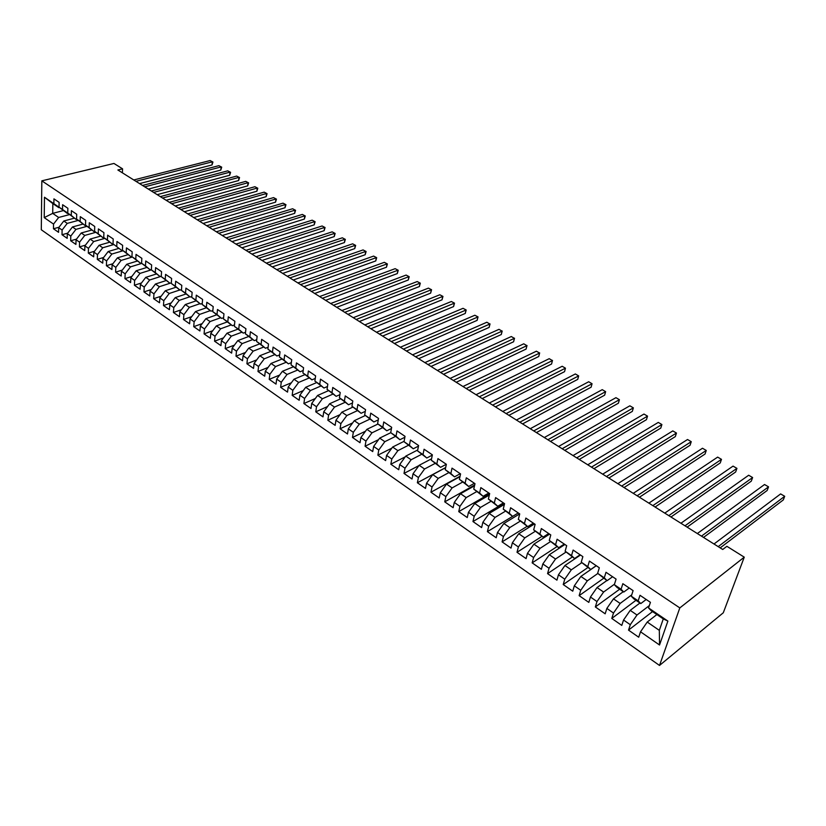 <?xml version="1.0" encoding="UTF-8"?>
<svg xmlns="http://www.w3.org/2000/svg" width="826" height="826" viewBox="0 0 826 826"><rect width="100%" height="100%" fill="white"/><g stroke="black" fill="none" stroke-linecap="round" stroke-linejoin="round"><path stroke-width="1.24" d="M122.393 172.83L122.568 168.834L117.87 169.991L722.729 549.476L726.89 546.306L744.257 557.158L723.297 612.768L659.509 665.446L41.3 229.762L41.827 180.842L679.819 607.905L659.509 665.446M63.292 210.609L52.699 213.376L44.222 217.62L53.535 224.094L53.453 228.75L58.574 232.323L58.667 227.656L62.105 230.041L62.012 234.729L67.195 238.342L67.298 233.655L70.788 236.071L70.675 240.769L75.92 244.434L76.044 239.726L79.564 242.173L79.441 246.891L84.748 250.598L84.892 245.869L88.465 248.347L88.31 253.076L93.689 256.834L93.854 252.095L97.468 254.604L97.292 259.354L102.744 263.153L102.93 258.393L106.585 260.944L106.399 265.704L111.913 269.555L112.109 264.774L115.826 267.356L115.609 272.136L121.195 276.029L121.422 271.238L125.17 273.85L124.943 278.641L130.591 282.595L130.838 277.784L134.648 280.427L134.39 285.238L140.121 289.234L140.389 284.412L144.24 287.087L143.961 291.919L149.764 295.966L150.053 291.134L153.956 293.839L153.657 298.682L159.532 302.791L159.852 297.938L163.806 300.685L163.476 305.537L169.433 309.698L169.774 304.825L173.78 307.613L173.429 312.486L179.459 316.699L179.831 311.805L183.888 314.634L183.506 319.517L189.619 323.792L190.011 318.888L194.131 321.748L193.728 326.652L199.923 330.978L200.336 326.053L204.507 328.954L204.074 333.88L210.351 338.257L210.795 333.322L215.028 336.254L214.574 341.2L220.934 345.64L221.409 340.694L225.684 343.668L225.209 348.624L231.652 353.125L232.158 348.159L236.494 351.174L235.988 356.151L242.524 360.714L243.05 355.727L247.449 358.783L246.912 363.77L253.541 368.406L254.098 363.399L258.559 366.496L257.991 371.504L264.712 376.202L265.301 371.184L269.834 374.323L269.224 379.351L276.039 384.111L276.669 379.072L281.253 382.262L280.623 387.301L287.531 392.123L288.181 387.074L292.838 390.306L292.177 395.365L299.188 400.259L299.869 395.189L304.587 398.473L303.896 403.542L310.999 408.509L311.722 403.418L316.513 406.753L315.78 411.833L322.987 416.872L323.751 411.771L328.603 415.148L327.839 420.248L335.149 425.359L335.945 420.248L340.87 423.666L340.075 428.787L347.498 433.97L348.324 428.849L353.321 432.318L352.485 437.46L360.022 442.715L360.879 437.563L365.959 441.094L365.082 446.246L372.722 451.585L373.631 446.422L378.783 450.005L377.864 455.167L385.628 460.588L386.568 455.405L391.792 459.039L390.843 464.222L398.721 469.726L399.701 464.532L405.008 468.218L404.007 473.422L412.009 478.997L413.031 473.794L418.421 477.531L417.378 482.756L425.504 488.424L426.577 483.2L432.05 486.999L430.955 492.224L439.205 497.985L440.32 492.74L445.875 496.602L444.749 501.847L453.123 507.691L454.279 502.445L459.927 506.359L458.75 511.624L467.258 517.561L468.466 512.296L474.196 516.271L472.968 521.547L481.61 527.577L482.869 522.3L488.693 526.338L487.423 531.634L496.199 537.757L497.5 532.46L503.416 536.57L502.094 541.877L511.015 548.103L512.368 542.785L518.387 546.967L517.014 552.284L526.079 558.613L527.484 553.286L533.596 557.529L532.161 562.867L541.381 569.29L542.837 563.952L549.053 568.267L547.566 573.616L556.93 580.151L558.448 574.793L564.767 579.181L563.229 584.54L572.748 591.189L574.318 585.82L580.74 590.28L579.14 595.649L588.824 602.402L590.456 597.022L596.981 601.555L595.329 606.945L605.169 613.811L606.862 608.421L613.501 613.037L611.787 618.426L621.792 625.416L623.547 620.016L630.3 624.704L628.524 630.114L638.705 637.218L640.522 631.797L647.233 622.05L659.324 630.362L663.288 618.901L651.105 610.61L648.544 607.936L667.883 621.08L659.54 645.003L640.522 631.797M44.222 217.62L44.47 197.238L59.472 207.502M107.432 240.046L112.295 244.031L113.007 243.825L113.224 238.951L107.628 235.173L107.432 240.046L103.735 237.527L103.921 232.664L98.397 228.926L98.222 233.779L94.567 231.301L94.732 226.448L89.28 222.762L89.125 227.604L85.522 225.147L85.667 220.315L80.277 216.67L80.143 221.492L76.581 219.076L76.715 214.254L71.387 210.661L71.273 215.462L67.763 213.077L67.866 208.276L62.611 204.724L62.518 209.505L59.038 207.15L59.131 202.37L53.938 198.859L53.866 203.63M121.598 250.361L113.007 243.835L121.598 250.361L122.413 250.123M648.544 607.936L650.423 602.34L639.995 595.288L638.157 600.863L631.291 596.196L633.098 590.621L622.845 583.683L621.069 589.258L614.327 584.663L616.072 579.098L605.995 572.284L604.281 577.839L597.642 573.327L599.325 567.782L589.423 561.081L587.771 566.615L581.246 562.176L582.867 556.641L573.13 550.054L571.54 555.578L565.129 551.221L566.688 545.697L557.106 539.223L555.578 544.726L549.269 540.431L550.777 534.938L541.35 528.557L539.884 534.05L533.668 529.838L535.124 524.345L525.852 518.078L524.438 523.55L518.325 519.399L519.73 513.927L510.602 507.763L509.239 513.225L503.23 509.136L504.572 503.684L495.6 497.613L494.299 503.065L488.383 499.038L489.673 493.597L480.846 487.629L479.586 493.06L473.763 489.106L475.002 483.675L466.318 477.8L465.1 483.21L459.38 479.317L460.567 473.917L452.018 468.125L450.851 473.525L445.214 469.695L446.36 464.305L437.935 458.606L436.82 463.985L431.275 460.216L432.37 454.837L424.079 449.23L423.005 454.599L417.543 450.882L418.596 445.524L410.439 440L409.407 445.348L404.028 441.693L405.039 436.345L396.996 430.914L396.015 436.242L390.708 432.638L391.679 427.31L383.76 421.962L382.82 427.269L377.596 423.717L378.525 418.421L370.729 413.145L369.821 418.441L364.679 414.941L365.567 409.655L357.885 404.461L357.018 409.737L351.959 406.289L352.805 401.013L345.237 395.902L344.411 401.157L339.414 397.76L340.229 392.515L332.764 387.466L331.98 392.711L327.055 389.366L327.829 384.131L320.488 379.155L319.734 384.379L314.882 381.085L315.625 375.871L308.377 370.967L307.664 376.171L302.884 372.929L303.586 367.725L296.451 362.893L295.76 368.086L291.051 364.885L291.723 359.702L284.681 354.943L284.03 360.115L279.394 356.956L280.024 351.793L273.086 347.096L272.477 352.248L267.892 349.14L268.502 343.988L261.656 339.362L261.068 344.504L256.556 341.427L257.123 336.296L250.381 331.742L249.834 336.853L245.374 333.828L245.921 328.717L239.272 324.215L238.745 329.316L234.347 326.332L234.863 321.242L228.306 316.802L227.811 321.882L223.474 318.939L223.96 313.859L217.496 309.492L217.021 314.551L212.757 311.65L213.211 306.591L206.82 302.275L206.386 307.324L202.174 304.453L202.597 299.415L196.299 295.15L195.886 300.189L191.735 297.36L192.138 292.332L185.922 288.129L185.54 293.147L181.431 290.36L181.803 285.352L175.68 281.201L175.319 286.199L171.271 283.442L171.622 278.455L165.572 274.366L165.241 279.343L161.235 276.627L161.566 271.661L155.598 267.624L155.288 272.58L151.344 269.895L151.643 264.95L145.748 260.964L145.469 265.9L141.576 263.257L141.845 258.321L136.032 254.387L135.774 259.312L131.933 256.7L132.181 251.785L126.44 247.903L126.202 252.808L122.413 250.226L122.64 245.322L116.972 241.491L116.755 246.385M649.339 605.582L636.991 615.009L630.217 610.352L639.943 603.011M630.3 624.704L636.991 615.009M623.547 620.016L630.217 610.352M667.883 621.08L663.288 618.901M631.725 594.844L620.15 603.434L613.491 598.86L623.279 591.674M613.501 613.037L620.15 603.434M606.862 608.421L613.491 598.86M638.157 600.863L640.78 603.579L646.2 599.48M640.78 603.579L633.945 598.943L631.291 596.196M614.461 584.209L603.589 592.046L597.043 587.544L606.893 580.533M596.981 601.555L603.589 592.046M590.456 597.022L597.043 587.544M621.069 589.258L623.795 592.035L629.257 588.019M623.795 592.035L617.084 587.472L614.327 584.663M597.807 573.492L587.307 580.854L580.864 576.434L596.3 565.727M580.74 590.28L587.307 580.854M574.318 585.82L580.864 576.434M604.281 577.839L607.11 580.678L612.603 576.755M607.11 580.678L597.642 573.327M581.772 562.692L571.293 569.847L564.953 565.49L580.471 555.02M564.767 579.181L571.293 569.847M558.448 574.793L564.953 565.49M587.771 566.615L590.693 569.517L596.227 565.676M590.693 569.517L581.246 562.176M566.006 552.067L555.537 559.016L549.311 554.742L564.901 544.489M549.053 568.267L555.537 559.016M542.837 563.952L549.311 554.742M571.54 555.578L574.555 558.531L580.12 554.783M574.555 558.531L565.129 551.221M550.488 541.608L540.039 548.371L533.906 544.158L549.579 534.133M533.596 557.529L540.039 548.371M527.484 553.286L533.906 544.158M555.578 544.726L558.686 547.731L564.282 544.066M558.686 547.731L549.269 540.431M535.227 531.314L524.789 537.881L518.759 533.741L534.505 523.932M518.387 546.967L524.789 537.881M512.368 542.785L518.759 533.741M539.884 534.05L543.074 537.117L548.691 533.524M543.074 537.117L533.668 529.838M520.204 521.175L509.787 527.577L503.85 523.498L519.668 513.886M503.416 536.57L509.787 527.577M497.5 532.46L503.85 523.498M524.438 523.55L527.711 526.668L533.359 523.157M527.711 526.668L518.325 519.399M505.429 511.191L495.022 517.427L489.178 513.411L504.407 504.397M488.693 526.338L495.022 517.427M482.869 522.3L489.178 513.411M509.239 513.225L512.605 516.384L518.274 512.946M512.605 516.384L503.23 509.136M490.881 501.361L480.484 507.432L474.743 503.478L489.322 495.053M474.196 516.271L480.484 507.432M468.466 512.296L474.743 503.478M494.299 503.065L497.727 506.266L503.426 502.9M497.727 506.266L488.383 499.038M476.571 491.687L466.184 497.603L460.526 493.711L474.516 485.822M459.927 506.359L466.184 497.603M454.279 502.445L460.526 493.711M479.586 493.06L483.096 496.302L488.806 493.019M483.096 496.302L473.763 489.106M462.467 482.157L452.101 487.918L446.525 484.088L459.958 476.695M445.875 496.602L452.101 487.918M440.32 492.74L446.525 484.088M465.1 483.21L468.683 486.504L474.423 483.282M468.683 486.504L459.38 479.317M448.59 472.761L438.224 478.388L432.741 474.609L445.637 467.681M432.05 486.999L438.224 478.388M426.577 483.2L432.741 474.609M450.851 473.525L454.506 476.86L460.258 473.701M454.506 476.86L445.214 469.695M434.93 463.51L424.574 468.992L419.164 465.286L431.564 458.781M418.421 477.531L424.574 468.992M413.031 473.794L419.164 465.286M436.82 463.985L440.547 467.351L446.308 464.274M440.547 467.351L431.275 460.216M421.487 454.393L411.121 459.752L405.793 456.097L417.719 449.984M405.008 468.218L411.121 459.752M399.701 464.532L405.793 456.097M423.005 454.599L426.794 458.007L432.308 455.116M426.794 458.007L417.543 450.882M408.261 445.39L397.874 450.645L392.629 447.042L404.1 441.301M391.792 459.039L397.874 450.645M386.568 455.405L392.629 447.042M409.407 445.348L413.258 448.786L418.483 446.123M413.258 448.786L404.028 441.693M395.231 436.531L384.823 441.673L379.661 438.121L390.77 432.69M378.783 450.005L384.823 441.673M373.631 446.422L379.661 438.121M396.015 436.242L399.918 439.721L404.864 437.253M399.918 439.721L390.708 432.638M382.397 427.796L371.968 432.834L366.878 429.334L377.957 424.037M365.959 441.094L371.968 432.834M360.879 437.563L366.878 429.334M382.82 427.269L386.785 430.78L391.462 428.498M386.785 430.78L377.596 423.717M369.749 419.195L359.3 424.13L354.282 420.682L365.329 415.509M353.321 432.318L359.3 424.13M348.324 428.849L354.282 420.682M369.821 418.441L373.837 421.972L378.267 419.866M373.837 421.972L364.679 414.941M357.286 410.708L346.817 415.55L341.871 412.153L352.888 407.104M340.87 423.666L346.817 415.55M335.945 420.248L341.871 412.153M357.018 409.737L361.096 413.299L365.278 411.358M361.096 413.299L351.959 406.289M345 402.355L334.509 407.094L329.636 403.738L340.632 398.824M328.603 415.148L334.509 407.094M323.751 411.771L329.636 403.738M344.411 401.157L348.531 404.761L352.485 402.954M348.531 404.761L339.414 397.76M332.888 394.116L322.388 398.751L317.576 395.458L328.541 390.646M316.513 406.753L322.388 398.751M311.722 403.418L317.576 395.458M331.98 392.711L336.151 396.335L339.889 394.673M336.151 396.335L327.055 389.366M320.942 385.99L310.431 390.543L305.692 387.291L316.626 382.593M304.587 398.473L310.431 390.543M299.869 395.189L305.692 387.291M319.734 384.379L323.947 388.034L327.478 386.496M323.947 388.034L314.882 381.085M309.172 377.978L298.651 382.438L293.984 379.227L304.887 374.653M292.838 390.306L298.651 382.438M288.181 387.074L293.984 379.227M307.664 376.171L311.929 379.857L315.253 378.432M311.929 379.857L302.884 372.929M297.566 370.089L287.025 374.457L282.43 371.287L293.302 366.816M281.253 382.262L287.025 374.457M276.669 379.072L282.43 371.287M295.76 368.086L300.075 371.793L303.214 370.482M300.075 371.793L291.051 364.885M286.116 362.294L275.574 366.579L271.031 363.461L281.893 359.093M269.834 374.323L275.574 366.579M265.301 371.184L271.031 363.461M284.03 360.115L288.388 363.843L291.341 362.635M288.388 363.843L279.394 356.956M274.831 354.612L264.279 358.814L259.798 355.738L270.629 351.473M258.559 366.496L264.279 358.814M254.098 363.399L259.798 355.738M272.477 352.248L276.865 355.996L279.642 354.891M276.865 355.996L267.892 349.14M263.7 347.044L253.138 351.153L248.719 348.118L259.519 343.946M247.449 358.783L253.138 351.153M243.05 355.727L248.719 348.118M261.068 344.504L265.497 348.273L268.109 347.25M265.497 348.273L256.556 341.427M252.715 339.569L242.142 343.606L237.795 340.611L248.564 336.533M236.494 351.174L242.142 343.606M232.158 348.159L237.795 340.611M249.834 336.853L254.294 340.642L256.752 339.713M254.294 340.642L245.374 333.828M241.884 332.197L231.311 336.151L227.016 333.198L237.764 329.213M225.684 343.668L231.311 336.151M221.409 340.694L227.016 333.198M238.745 329.316L243.247 333.126L245.539 332.269M243.247 333.126L234.347 326.332M231.187 324.928L220.614 328.8L216.381 325.888L227.098 321.995M215.028 336.254L220.614 328.8M210.795 333.322L216.381 325.888M227.811 321.882L232.343 325.712L234.491 324.928M232.343 325.712L223.474 318.939M220.645 317.752L210.062 321.551L205.881 318.681L216.577 314.861M204.507 328.954L210.062 321.551M200.336 326.053L205.881 318.681M217.021 314.551L221.595 318.402L223.598 317.68M221.595 318.402L212.757 311.65M210.238 310.669L199.655 314.396L195.535 311.557L206.201 307.83M194.131 321.748L199.655 314.396M190.011 318.888L195.535 311.557M206.386 307.324L210.991 311.185L212.85 310.524M210.991 311.185L202.174 304.453M199.964 303.679L189.381 307.334L185.313 304.536L195.958 300.891M183.888 314.634L189.381 307.334M179.831 311.805L185.313 304.536M195.886 300.189L200.522 304.061L202.256 303.462M200.522 304.061L191.735 297.36M189.825 296.782L179.252 300.365L175.236 297.608L185.85 294.035M173.78 307.613L179.252 300.365M169.774 304.825L175.236 297.608M185.54 293.147L190.197 297.04L191.797 296.493M190.197 297.04L181.431 290.36M179.82 289.978L169.247 293.488L165.283 290.773L175.876 287.272M163.806 300.685L169.247 293.488M159.852 297.938L165.283 290.773M175.319 286.199L180.016 290.112L181.493 289.616M180.016 290.112L171.271 283.442M165.241 279.343L169.96 283.266L159.377 286.705L155.453 284.02L166.036 280.592M153.956 293.839L159.377 286.705M150.053 291.134L155.453 284.02M161.235 276.627L169.96 283.266L171.312 282.822M161.266 276.287L149.63 280.004L145.758 277.35L156.331 273.995M144.24 287.087L149.63 280.004M140.389 284.412L145.758 277.35M155.288 272.58L160.027 276.514L161.276 276.121M160.027 276.514L151.344 269.895M151.344 269.834L140.007 273.396L136.187 270.773L146.76 267.479M134.648 280.427L140.007 273.396M130.838 277.784L136.187 270.773M145.469 265.9L150.239 269.854L151.364 269.493M150.239 269.854L141.576 263.257M141.752 263.401L130.508 266.86L126.739 264.279L137.302 261.047M125.17 273.85L130.508 266.86M121.422 271.238L126.739 264.279M135.774 259.312L140.565 263.267L141.587 262.957M140.565 263.267L131.933 256.7M132.336 257.031L121.123 260.417L117.406 257.857L127.968 254.697M115.826 267.356L121.123 260.417M112.109 264.774L117.406 257.857M126.202 252.808L131.024 256.772L131.943 256.504M131.024 256.772L122.413 250.226M123.033 250.743L111.861 254.047L108.196 251.527L118.748 248.419M106.585 260.944L111.861 254.047M102.93 258.393L108.196 251.527M113.854 244.527L102.723 247.769L99.089 245.27L109.641 242.224M97.468 254.604L102.723 247.769M93.854 252.095L99.089 245.27M112.295 244.031L103.735 237.527M104.778 238.394L93.689 241.553L90.106 239.096L100.638 236.112M88.465 248.347L93.689 241.553M84.892 245.869L90.106 239.096M98.222 233.779L103.105 237.785L103.797 237.589M103.105 237.785L94.567 231.301M95.826 232.323L84.768 235.42L81.227 232.994L91.758 230.062M79.564 242.173L84.768 235.42M76.044 239.726L81.227 232.994M89.125 227.604L94.03 231.61L94.711 231.414M94.03 231.61L85.522 225.147M86.978 226.334L75.951 229.37L72.461 226.964L82.982 224.094M70.788 236.071L75.951 229.37M67.298 233.655L72.461 226.964M80.143 221.492L85.068 225.508L85.739 225.322M85.068 225.508L76.581 219.076M78.233 220.418L67.247 223.381L63.798 221.007L74.309 218.198M62.105 230.041L67.247 223.381M58.667 227.656L63.798 221.007M71.273 215.462L76.209 219.489L76.88 219.313M76.209 219.489L67.763 213.077M69.601 214.574L58.656 217.475L52.699 213.376L52.854 203.599L58.832 207.667M53.535 224.094L58.656 217.475M62.518 209.505L68.124 213.366M67.474 213.542L59.038 207.15M122.568 168.834L113.957 163.455L41.827 180.842M744.257 557.158L679.819 607.905M656.887 614.544L647.233 622.05M44.47 197.238L52.854 203.599M659.324 630.362L659.54 645.003M53.453 228.75L58.966 227.264M62.012 234.729L67.68 233.159M70.675 240.769L76.498 239.127M79.441 246.891L85.429 245.167M88.31 253.076L94.474 251.28M97.292 259.354L103.632 257.475M106.399 265.704L112.914 263.731M115.609 272.136L122.32 270.061M124.943 278.641L131.84 276.483M134.39 285.238L141.483 282.967M143.961 291.919L151.261 289.534M153.657 298.682L161.173 296.193M163.476 305.537L171.209 302.925M173.429 312.486L181.39 309.74M183.506 319.517L191.704 316.637M193.728 326.652L202.163 323.627M204.074 333.88L212.767 330.699M214.574 341.2L223.526 337.855M225.209 348.624L234.429 345.113M235.988 356.151L245.498 352.454M246.912 363.77L256.71 359.888M257.991 371.504L268.099 367.425M269.224 379.351L279.642 375.045M280.623 387.301L291.361 382.768M292.177 395.365L303.256 390.595M303.896 403.542L315.336 398.514M315.78 411.833L327.592 406.526M327.839 420.248L340.033 414.652M340.075 428.787L352.681 422.881M352.485 437.46L365.515 431.203M365.082 446.246L378.556 439.639M377.864 455.167L391.803 448.177M390.843 464.222L405.267 456.819M404.007 473.422L418.958 465.575M417.378 482.756L445.668 467.557M430.955 492.224L460.061 476.23M444.749 501.847L474.702 484.976M458.75 511.624L489.622 493.814M472.968 521.547L503.932 503.251M487.423 531.634L512.595 516.374M502.094 541.877L527.174 526.296M517.014 552.284L541.98 536.363M532.161 562.867L557.023 546.606M547.566 573.616L572.304 557.003M563.229 584.54L587.833 567.565M579.14 595.649L603.62 578.303M595.329 606.945L619.655 589.217M611.787 618.426L635.968 600.306M628.524 630.114L652.54 611.591M139.563 183.599L212.045 164.942L212.303 161.824L135.949 181.328M210.124 160.554L212.932 162.03L210.124 160.554L133.771 179.965M212.932 162.03L212.045 164.942M148.319 189.092L220.81 170.073L221.089 166.955L144.715 186.831M218.88 165.665L221.709 167.151L218.88 165.665L142.516 185.447M221.709 167.151L220.81 170.073M157.177 194.657L229.68 175.277L229.969 172.149L153.595 192.406M227.739 170.848L230.578 172.335L227.739 170.848L151.364 191.002M230.578 172.335L229.68 175.277M166.15 200.274L238.642 180.533L238.941 177.394L162.577 198.034M236.69 176.072L239.54 177.569L236.69 176.072L160.316 196.619M239.54 177.569L238.642 180.533M175.226 205.973L247.707 185.85L248.027 182.701L171.663 203.743M245.745 181.369L248.616 182.866L245.745 181.369L169.382 202.308M248.616 182.866L247.707 185.85M184.404 211.735L256.886 191.229L257.216 188.07L180.863 209.515M254.904 186.717L257.784 188.235L254.904 186.717L178.55 208.059M257.784 188.235L256.886 191.229M193.697 217.568L266.158 196.671L266.509 193.501L190.166 215.349M264.175 192.138L267.066 193.656L264.175 192.138L187.832 213.882M267.066 193.656L266.158 196.671M203.113 223.474L275.543 202.174L275.905 198.994L199.593 221.265M273.551 197.61L276.452 199.138L273.551 197.61L197.228 219.778M276.452 199.138L275.543 202.174M212.633 229.442L285.042 207.749L285.424 204.549L209.133 227.253M283.029 203.155L285.951 204.683L283.029 203.155L206.737 225.746M285.951 204.683L285.042 207.749M222.277 235.493L294.655 213.376L295.037 210.176L218.787 233.304M292.621 208.761L295.553 210.3L292.621 208.761L216.371 231.786M295.553 210.3L294.655 213.376M232.034 241.615L304.371 219.076L304.773 215.865L228.565 239.447M302.337 214.43L305.279 215.978L302.337 214.43L226.118 237.898M305.279 215.978L304.371 219.076M241.915 247.821L314.21 224.848L314.634 221.616L238.466 245.652M312.156 220.17L315.119 221.719L312.156 220.17L235.978 244.093M315.119 221.719L314.21 224.848M251.92 254.098L324.153 230.681L324.597 227.439L248.492 251.94M322.099 225.983L325.072 227.542L322.099 225.983L245.972 250.361M325.072 227.542L324.153 230.681M262.059 260.448L334.231 236.587L334.685 233.335L258.641 258.311M332.155 231.858L335.139 233.428L332.155 231.858L256.091 256.71M335.139 233.428L334.231 236.587M272.312 266.891L344.421 242.565L344.896 239.303L268.925 264.764M342.336 237.805L345.34 239.385L342.336 237.805L266.344 263.143M345.34 239.385L344.421 242.565M282.709 273.406L354.746 248.616L355.242 245.343L279.343 271.3M352.64 243.825L355.655 245.405L352.64 243.825L276.72 269.658M355.655 245.405L354.746 248.616M293.23 280.014L365.185 254.738L365.701 251.455L289.885 277.918M363.068 249.927L366.104 251.517L363.068 249.927L287.241 276.256M366.104 251.517L365.185 254.738M303.896 286.705L375.758 260.944L376.295 257.65L300.571 284.619M373.631 256.091L376.677 257.691L373.631 256.091L297.887 282.936M376.677 257.691L375.758 260.944M314.696 293.478L386.465 267.221L387.012 263.917L311.402 291.413M384.317 262.338L387.384 263.948L384.317 262.338L308.676 289.709M387.384 263.948L386.465 267.221M325.64 300.344L397.306 273.571L397.874 270.257L322.367 298.289M395.148 268.667L398.225 270.278L395.148 268.667L319.61 296.565M398.225 270.278L397.306 273.571M336.729 307.303L408.271 280.004L408.86 276.679L333.487 305.269M406.103 275.068L409.2 276.689L406.103 275.068L330.689 303.514M409.2 276.689L408.271 280.004M347.963 314.355L419.391 286.529L420 283.184L344.741 312.331M417.202 281.552L420.31 283.184L417.202 281.552L341.912 310.555M420.31 283.184L419.391 286.529M359.351 321.5L430.635 293.127L431.275 289.771L356.161 319.497M428.436 288.119L431.564 289.75L428.436 288.119L353.291 317.69M431.564 289.75L430.635 293.127M370.895 328.738L442.034 299.807L442.684 296.441L367.725 326.745M439.824 294.768L442.963 296.41L439.824 294.768L364.824 324.928M442.963 296.41L442.034 299.807M382.593 336.079L453.577 306.58L454.259 303.204L379.454 334.107M451.347 301.5L454.506 303.163L451.347 301.5L376.501 332.259M454.506 303.163L453.577 306.58M394.446 343.513L465.275 313.436L465.967 310.049L391.338 341.561M463.025 308.325L466.194 309.987L463.025 308.325L388.354 339.692M466.194 309.987L465.275 313.436M406.464 351.05L477.118 320.374L477.841 316.988L403.387 349.13M474.857 315.243L478.048 316.905L474.857 315.243L400.362 347.23M478.048 316.905L477.118 320.374M418.648 358.701L489.116 327.416L489.859 324.009L415.612 356.791M486.844 322.243L489.859 324.009L486.844 322.243L412.535 354.86M490.045 323.926L489.116 327.416M431.007 366.455L501.279 334.54L502.043 331.133L428.002 364.565M498.987 329.337L502.043 331.133L498.987 329.337L424.884 362.614M502.208 331.03L501.279 334.54M443.531 374.312L513.596 341.768L514.391 338.34L440.568 372.443M511.294 336.533L514.391 338.34L511.294 336.533L437.408 370.471M514.526 338.226L513.596 341.768M456.241 382.283L526.079 349.088L526.905 345.65L453.309 380.445M523.756 343.812L526.905 345.65L523.756 343.812L450.108 378.432M527.009 345.516L526.079 349.088M469.127 390.368L538.738 356.512L539.585 353.063L466.236 388.55M536.394 351.195L539.585 353.063L536.394 351.195L462.983 386.516M539.667 352.909L538.738 356.512M482.198 398.576L551.562 364.029L552.429 360.57L479.348 396.779M549.207 358.68L552.429 360.57L549.207 358.68L476.044 394.714M552.491 360.404L551.562 364.029M495.466 406.888L564.561 371.659L565.459 368.179L492.647 405.122M562.186 366.269L565.459 368.179L562.186 366.269L489.302 403.026M508.919 415.333L577.735 379.382L578.665 375.902L506.142 413.599M575.35 373.961L578.665 375.902L575.35 373.961L502.755 411.462M522.569 423.903L591.106 387.218L592.056 383.729L519.843 422.189M588.69 381.757L592.056 383.729L588.69 381.757L516.395 420.031M536.425 432.587L604.653 395.169L605.634 391.658L533.741 430.904M602.226 389.665L605.634 391.658L602.226 389.665L530.251 428.715M550.477 441.414L618.385 403.222L619.407 399.701L547.845 439.762M615.938 397.678L619.407 399.701L615.938 397.678L544.303 437.532M564.757 450.366L632.324 411.389L633.366 407.858L562.165 448.745M629.856 405.814L633.366 407.858L629.856 405.814L558.572 446.484M579.243 459.452L646.448 419.68L647.532 416.139L576.703 457.862M643.97 414.053L647.532 416.139L643.97 414.053L573.048 455.57M593.946 468.683L660.779 428.085L661.894 424.533L591.468 467.124M658.281 422.416L661.894 424.533L658.281 422.416L587.751 464.801M608.876 478.048L675.327 436.603L676.463 433.051L606.449 476.53M672.808 430.904L676.463 433.051L672.808 430.904L602.681 474.165M624.043 487.567L690.071 445.255L691.248 441.683L621.679 486.08M687.531 439.515L691.248 441.683L687.531 439.515L617.848 483.675M639.438 497.221L705.043 454.032L706.251 450.449L637.135 495.776M702.482 448.25L706.251 450.449L702.482 448.25L633.243 493.339M655.08 507.04L720.231 462.942L721.48 459.349L652.839 505.626M717.649 457.108L721.48 459.349L717.649 457.108L648.885 503.148M670.97 517.004L735.646 471.987L736.937 468.373L668.792 515.641M733.044 466.112L736.937 468.373L733.044 466.112L664.775 513.122M687.118 527.133L751.288 481.155L752.62 477.542L684.991 525.801M748.676 475.239L752.62 477.542L748.676 475.239L680.923 523.25M703.515 537.427L767.178 490.468L768.541 486.844L701.47 536.136M764.535 484.511L768.541 486.844L764.535 484.511L697.32 533.544M720.189 547.886L783.296 499.926L784.7 496.292L718.207 546.636M780.632 493.917L784.7 496.292L780.632 493.917L713.994 544.004"/></g></svg>
